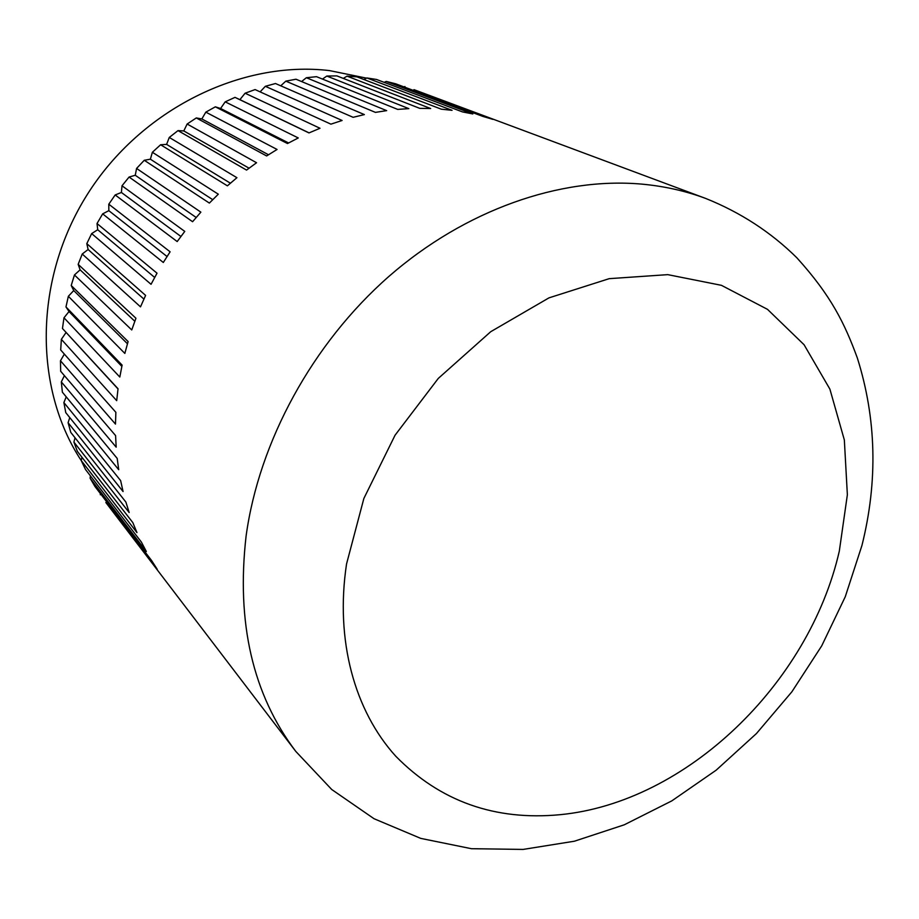<?xml version="1.0" encoding="UTF-8"?>
<svg xmlns="http://www.w3.org/2000/svg" width="919" height="919" viewBox="0 0 919 919"><rect width="100%" height="100%" fill="white"/><g stroke="black" fill="none" stroke-linecap="round" stroke-linejoin="round"><path stroke-width="1.38" d="M118.011 388.967L62.458 328.485L118.034 388.76L116.702 400.661L61.355 339.341L60.7 349.978L115.863 412.309L115.484 424.096L60.47 360.753L60.677 371.276L115.587 435.583L116.173 447.162L61.32 381.89L62.377 392.206L117.195 458.409L118.712 469.701L63.882 402.579L65.766 412.631L120.642 480.626L123.066 491.539L68.086 422.694L70.786 432.401L125.88 502.073L129.177 512.549L73.911 442.085L77.38 451.39L132.83 522.612L136.954 532.583L81.274 460.626C33.566 388.255 33.635 279.365 87.408 194.311C141.066 109.223 241.306 60.137 329.519 70.602L366.52 78.138M363.878 79.493L366.888 77.954L452.056 110.326L441.327 109.189L356.928 76.84L347.037 76.151L430.666 108.534L419.696 108.339L336.871 75.886L326.819 76.059L408.817 108.626L397.686 109.395L316.515 76.679L306.36 77.724L386.669 110.636L375.434 112.382L295.998 79.218L285.82 81.136L364.372 114.588L353.126 117.31L275.482 83.526L265.338 86.306L342.098 120.469L330.92 124.157L255.091 89.58L245.086 93.221L320.007 128.269L308.991 132.922L234.988 97.368L239.893 99.643L245.086 93.221M288.566 142.95L220.594 108.488L225.189 101.848L234.988 97.368M225.189 101.848L298.273 137.953L287.498 143.536L215.345 106.834L220.594 108.488M268.486 154.748L201.847 118.942L205.822 112.141L215.345 106.834M205.822 112.141L277.067 149.464L266.625 155.943L196.298 117.942L201.847 118.942M249.038 168.188L183.8 130.935L187.131 124.031L196.298 117.942M187.131 124.031L256.55 162.743L246.533 170.084L178.01 130.613L183.8 130.935M230.393 183.203L166.603 144.386L169.268 137.448L178.01 130.613M169.268 137.448L236.918 177.689L227.395 185.833L160.607 144.754L166.603 144.386M212.714 199.664L150.383 159.194L152.37 152.278L160.607 144.754M152.37 152.278L218.308 194.196L209.36 203.076L144.26 160.274L150.383 159.194M196.172 217.47L135.265 175.265L136.575 168.441L144.26 160.274M136.575 168.441L200.87 212.151L192.576 221.709L129.074 177.045L135.265 175.265M180.905 236.47L121.388 192.473L122.009 185.787L129.074 177.045M122.009 185.787L184.765 231.404L177.183 241.559L115.174 194.954L121.388 192.473M167.04 256.516L108.833 210.669L108.798 204.202L115.174 194.954M108.798 204.202L170.107 251.806L163.306 262.478L102.675 213.851L108.833 210.669M154.668 277.446L97.724 229.739L97.023 223.535L102.675 213.851M97.023 223.535L157.023 273.196L151.049 284.304L91.67 233.587L97.724 229.739M143.904 299.089L88.121 249.508L86.8 243.638L91.67 233.587M86.8 243.638L145.604 295.401L140.504 306.854L82.239 254.012L88.121 249.508M134.817 321.259L80.114 269.83L78.172 264.339L82.239 254.012M78.172 264.339L135.943 318.25L131.75 329.955L74.45 274.965L80.114 269.83M127.454 343.752L73.727 290.553L71.211 285.499L74.45 274.965M71.211 285.499L128.097 341.546L124.846 353.413L68.351 296.286L73.727 290.553M121.848 366.394L69.028 311.518L65.973 306.935L68.351 296.286M65.973 306.935L122.112 365.107L119.815 377.043L63.985 317.79L69.028 311.518M62.458 328.485L63.985 317.79M295.78 751.397C252.725 694.454 236.172 622.645 246.108 535.949C259.066 441.557 312.414 343.603 388.817 276.493C465.462 209.624 560.314 176.885 641.715 184.11C664.334 186.189 685.654 190.968 705.7 198.447C740.576 212.438 770.949 232.208 796.807 257.734C831.281 295.803 844.687 323.557 857.335 357.962C876.45 418.696 877.99 481.2 861.942 545.472L845.25 596.776L821.701 645.885L791.868 691.812L756.44 733.546L716.154 770.191L671.812 800.874L624.265 824.803L574.375 841.218L523.095 849.42L471.458 848.708L420.764 838.392L374.044 818.726L331.725 789.501L295.78 751.397L105.846 502.509L157.218 569.252L151.555 560.475L95.002 486.553L90.108 478.213L146.339 551.526L141.411 542.118L85.478 469.471L81.274 460.626L81.917 457.214M705.7 198.447L413.964 89.648L492.894 119.367L482.877 116.414L395.595 83.767L386.233 81.435L472.837 113.956L462.441 111.9L376.537 79.471L366.888 77.954M403.946 86.891L404.946 86.535M384.131 82.342L386.233 81.435M343.281 78.402L347.037 76.151M322.477 79.08L326.819 76.059M301.593 81.55L306.36 77.724M280.755 85.823L285.82 81.136M260.123 91.877L265.338 86.306M309.083 132.876L239.893 99.643M61.355 339.341L66.019 332.552M60.47 360.753L64.353 354.114M61.32 381.89L64.399 375.641M63.882 402.579L66.214 396.847M68.086 422.694L69.775 417.594M73.911 442.085L75.025 437.766M90.108 478.213L90.384 475.847M100.309 494.744L100.366 493.572M839.323 551.078C809.099 683.587 686.39 802.505 560.165 814.682C494.973 820.885 440.19 801.414 395.802 756.268C354.7 710.961 334.987 640.509 346.543 563.979L363.878 498.431L395.067 435.204L438.283 378.421L490.735 331.702L548.953 297.871L609.194 278.664L667.78 274.643L721.438 285.327L767.514 309.358L804.079 344.74L829.891 389.116L844.343 439.971L847.364 494.767L839.323 551.078"/></g></svg>
